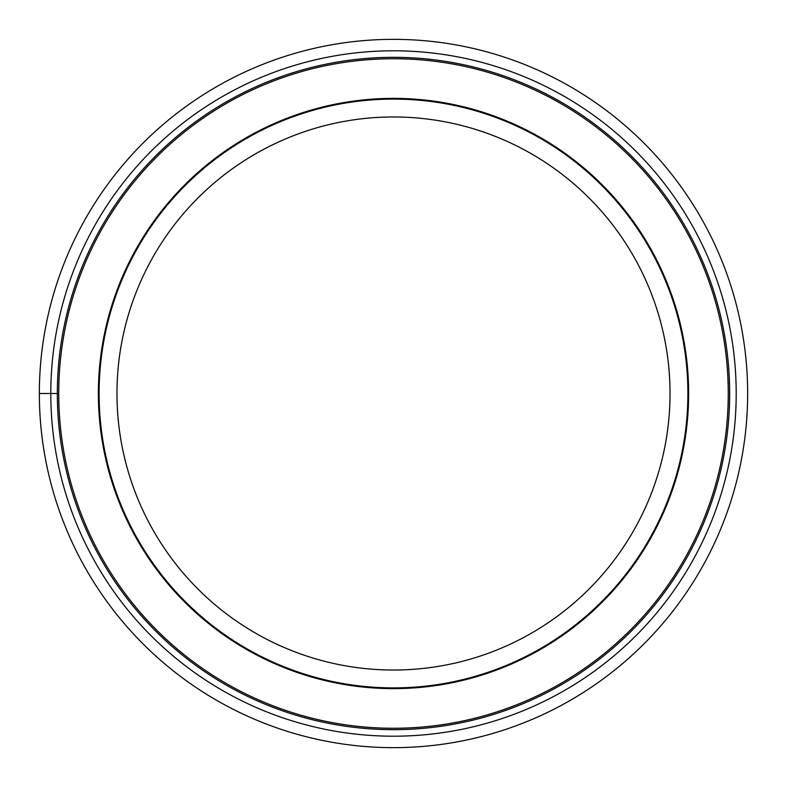 <?xml version="1.0" encoding="UTF-8"?>
<svg xmlns="http://www.w3.org/2000/svg" width="787" height="787" viewBox="0 0 787 787"><rect width="100%" height="100%" fill="white"/><g stroke="black" fill="none" stroke-linecap="round" stroke-linejoin="round"><path stroke-width="1.18" d="M39.35 393.5A354.15 354.15 0 0 0 393.5 747.65A354.15 354.15 0 0 0 747.65 393.5A354.15 354.15 0 0 0 393.5 39.35A354.15 354.15 0 0 0 39.35 393.5L58.74 393.5M393.5 58.74A334.76 334.76 0 0 0 58.74 393.5A334.76 334.76 0 0 0 393.5 728.26A334.76 334.76 0 0 0 728.26 393.5A334.76 334.76 0 0 0 393.5 58.74M393.5 688.625A295.125 295.125 0 0 0 688.625 393.5A295.125 295.125 0 0 0 393.5 98.375A295.125 295.125 0 0 0 98.375 393.5A295.125 295.125 0 0 0 393.5 688.625M393.5 687.897A294.397 294.397 0 0 0 687.897 393.5A294.397 294.397 0 0 0 393.5 99.103A294.397 294.397 0 0 0 99.103 393.5A294.397 294.397 0 0 0 393.5 687.897M393.5 116.968A276.532 276.532 0 0 0 116.968 393.5A276.532 276.532 0 0 0 393.5 670.032A276.532 276.532 0 0 0 670.032 393.5A276.532 276.532 0 0 0 393.5 116.968M50.801 393.5A342.699 342.699 0 0 0 393.5 736.199A342.699 342.699 0 0 0 736.199 393.5A342.699 342.699 0 0 0 393.5 50.801A342.699 342.699 0 0 0 50.801 393.5M729.667 393.5A336.167 336.167 0 0 1 393.5 729.667A336.167 336.167 0 0 1 57.333 393.5A336.167 336.167 0 0 1 393.5 57.333A336.167 336.167 0 0 1 729.667 393.5"/></g></svg>
